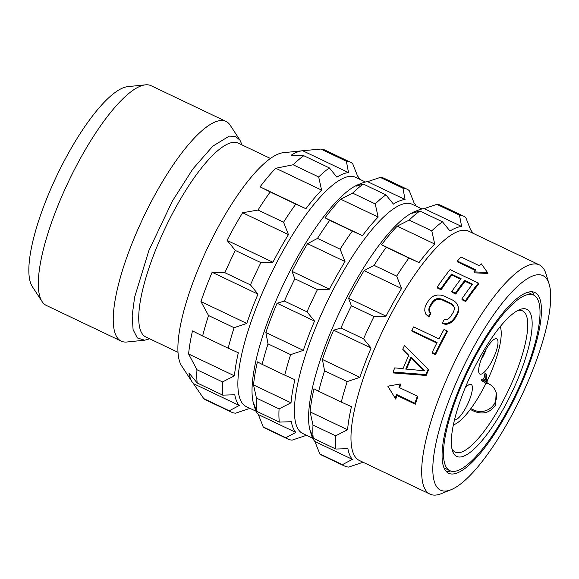 <?xml version="1.0" encoding="UTF-8"?>
<svg xmlns="http://www.w3.org/2000/svg" width="579" height="579" viewBox="0 0 579 579"><rect width="100%" height="100%" fill="white"/><g stroke="black" fill="none" stroke-linecap="round" stroke-linejoin="round"><path stroke-width="0.87" d="M42.122 301.608L32.352 286.677A112.304 30.687 -64.5 0 1 69.111 151.944A112.304 30.687 115.5 0 1 127.669 86.655L145.423 84.845A121.706 33.256 115.5 0 0 81.957 155.592A121.706 33.256 -64.5 0 0 42.122 301.608A121.706 33.256 -64.5 0 0 46.334 305.437L121.272 341.147A121.706 33.256 -64.5 0 1 156.895 191.302A121.706 33.256 115.5 0 1 225.991 121.409A121.706 33.256 115.5 0 1 230.203 125.245L239.974 140.176L235.45 136.362L229.255 136.108L212.79 146.169L192.85 168.967L172.347 201.137L148.875 250.562L134.618 297.201L132.164 315.801L133.09 329.668L137.339 337.97L144.656 340.191L149.693 338.824M225.991 121.409L151.054 85.699A121.706 33.256 115.5 0 0 145.423 84.845M144.656 340.191L126.91 342.008A121.706 33.256 -64.5 0 1 121.272 341.147M242.08 144.953L239.974 140.176M359.711 179.273A129.848 35.478 115.5 0 0 357.547 176.016L352.669 163.64A138.395 37.816 115.5 0 0 350.519 162.272A138.395 37.816 115.5 0 0 346.365 161.237L348.522 172.585L302.679 150.735A129.848 35.478 115.5 0 0 302.412 150.757L283.196 152.726A119.672 32.699 115.5 0 0 220.802 222.293A119.672 32.699 -64.5 0 0 181.632 365.863L192.206 382.024A129.848 35.478 115.5 0 0 193.422 383.616L239.265 405.466A129.848 35.478 115.5 0 1 234.792 394.769L222.756 395.139A138.395 37.816 -64.5 0 1 222.517 381.923L234.452 375.851L188.609 354.001L196.954 369.742L222.517 381.923M348.522 172.585A129.848 35.478 115.5 0 0 336.884 177.145L329.364 167.903A138.395 37.816 115.5 0 0 318.682 176.957L321.591 190.107A129.848 35.478 115.5 0 0 305.915 208.708L295.775 204.134A138.395 37.816 115.5 0 0 283.572 222.22L288.451 234.604L242.608 212.754A129.848 35.478 115.5 0 0 234.705 226.244A129.848 35.478 115.5 0 0 227.091 240.401L235.335 250.439A138.395 37.816 -64.5 0 0 224.884 272.709L212.131 272.289A129.848 35.478 115.5 0 0 200.935 301.579L208.52 315.519A138.395 37.816 -64.5 0 0 202.628 336.001L192.489 330.913A129.848 35.478 115.5 0 0 188.609 354.001M242.608 212.754L258.01 210.032A138.395 37.816 115.5 0 1 270.205 191.946L260.072 186.858A129.848 35.478 115.5 0 1 275.749 168.265L293.119 164.776A138.395 37.816 115.5 0 1 303.794 155.715L291.042 155.295A129.848 35.478 115.5 0 1 302.412 150.757M302.679 150.735L320.802 149.056A138.395 37.816 115.5 0 1 324.957 150.084L350.519 162.272M288.451 234.604A129.848 35.478 115.5 0 0 280.554 248.087A129.848 35.478 115.5 0 0 272.933 262.251L227.091 240.401M365.45 182.009L355.513 177.275A126.996 34.704 115.5 0 0 283.421 250.2A126.996 34.704 -64.5 0 0 246.249 406.567L256.186 411.3M250.446 408.564A129.848 35.478 115.5 0 1 248.29 408.897L235.602 413.174A138.395 37.816 -64.5 0 1 231.448 412.139A138.395 37.816 -64.5 0 1 229.298 410.772L239.265 405.466M234.452 375.851A129.848 35.478 115.5 0 1 238.331 352.763L228.191 348.189A138.395 37.816 -64.5 0 1 234.09 327.7L246.777 323.429A129.848 35.478 115.5 0 1 257.973 294.132L250.454 284.89A138.395 37.816 -64.5 0 1 260.897 262.62L272.933 262.251M222.756 395.139L197.186 382.958A138.395 37.816 -64.5 0 1 196.954 369.742M192.206 382.024A129.848 35.478 115.5 0 1 188.942 372.919L197.186 382.958M229.298 410.772L203.736 398.591L193.422 383.616M231.448 412.139L205.878 399.959A138.395 37.816 -64.5 0 1 203.736 398.591M260.897 262.62L235.335 250.439M250.454 284.89L224.884 272.709M257.973 294.132L212.131 272.289M246.777 323.429L200.935 301.579M234.09 327.7L208.52 315.519M228.191 348.189L202.628 336.001M283.572 222.22L258.01 210.032M295.775 204.134L270.205 191.946M305.915 208.708L260.072 186.858M321.591 190.107L275.749 168.265M318.682 176.957L293.119 164.776M329.364 167.903L303.794 155.715M346.365 161.237L320.802 149.056M254.84 407.891L253.74 404.337A126.996 34.704 -64.5 0 1 297.555 256.938A126.996 34.704 115.5 0 1 358.502 184.491L361.955 183.109A129.848 35.478 115.5 0 0 355.976 186.235L363.294 184.071A138.395 37.816 115.5 0 0 352.611 193.125L340.676 199.205A129.848 35.478 115.5 0 0 325.007 217.798L329.704 220.302A138.395 37.816 115.5 0 0 317.509 238.389L307.536 243.694A129.848 35.478 115.5 0 0 299.64 257.185A129.848 35.478 115.5 0 0 292.019 271.341L294.834 278.796A138.395 37.816 -64.5 0 0 284.383 301.066L277.066 303.23A129.848 35.478 115.5 0 0 265.862 332.52L268.019 343.868A138.395 37.816 -64.5 0 0 262.121 364.357L257.423 361.853A129.848 35.478 115.5 0 0 253.544 384.941L256.454 398.099A138.395 37.816 -64.5 0 0 256.685 411.307L253.877 403.86A129.848 35.478 115.5 0 0 254.84 407.891A129.848 35.478 115.5 0 0 258.357 414.557L263.228 426.94A138.395 37.816 -64.5 0 0 265.377 428.308L288.002 439.092A138.395 37.816 -64.5 0 1 285.852 437.724L295.818 432.412L258.357 414.557M416.265 206.225A129.848 35.478 115.5 0 0 414.101 202.968L409.223 190.585A138.395 37.816 115.5 0 0 407.073 189.217A138.395 37.816 115.5 0 0 402.919 188.189L405.076 199.531L367.607 181.676A129.848 35.478 115.5 0 0 361.955 183.109M367.607 181.676L380.302 177.406A138.395 37.816 115.5 0 1 384.449 178.441L407.073 189.217M405.076 199.531A129.848 35.478 115.5 0 0 393.438 204.09L385.918 194.848A138.395 37.816 115.5 0 0 375.235 203.909L352.611 193.125M295.818 432.412A129.848 35.478 115.5 0 1 291.346 421.715L279.31 422.091A138.395 37.816 -64.5 0 1 279.078 408.875L291.013 402.796A129.848 35.478 115.5 0 1 294.892 379.708L284.745 375.134A138.395 37.816 -64.5 0 1 290.644 354.652L303.331 350.375A129.848 35.478 115.5 0 1 314.527 321.084L307.008 311.842A138.395 37.816 -64.5 0 1 317.458 289.572L329.487 289.196A129.848 35.478 115.5 0 1 337.108 275.039A129.848 35.478 115.5 0 1 345.004 261.549L340.126 249.173A138.395 37.816 115.5 0 1 352.329 231.079L362.468 235.653A129.848 35.478 115.5 0 1 378.145 217.06L375.235 203.909M422.011 208.961L412.067 204.228A126.996 34.704 115.5 0 0 339.974 277.153A126.996 34.704 -64.5 0 0 302.803 433.519L312.74 438.252M291.013 402.796L253.544 384.941M279.078 408.875L256.454 398.099M284.745 375.134L262.121 364.357M290.644 354.652L268.019 343.868M303.331 350.375L265.862 332.52M314.527 321.084L277.066 303.23M307.008 311.842L284.383 301.066M317.458 289.572L294.834 278.796M329.487 289.196L292.019 271.341M345.004 261.549L307.536 243.694M340.126 249.173L317.509 238.389M352.329 231.079L329.704 220.302M362.468 235.653L325.007 217.798M378.145 217.06L340.676 199.205M385.918 194.848L363.294 184.071M402.919 188.189L380.302 177.406M307 435.517A129.848 35.478 115.5 0 1 304.844 435.849L292.156 440.12A138.395 37.816 -64.5 0 1 288.002 439.092M311.393 434.843L310.293 431.29A126.996 34.704 -64.5 0 1 354.109 283.891A126.996 34.704 115.5 0 1 415.056 211.444L418.508 210.061A129.848 35.478 115.5 0 0 412.53 213.188L419.847 211.024A138.395 37.816 115.5 0 0 409.165 220.078L397.237 226.157A129.848 35.478 115.5 0 0 381.561 244.751L386.258 247.255A138.395 37.816 115.5 0 0 374.063 265.341L364.09 270.646A129.848 35.478 115.5 0 0 356.194 284.137A129.848 35.478 115.5 0 0 348.58 298.294L351.388 305.741A138.395 37.816 -64.5 0 0 340.937 328.011L333.62 330.182A129.848 35.478 115.5 0 0 322.423 359.472L324.573 370.821A138.395 37.816 -64.5 0 0 318.682 391.31L313.977 388.806A129.848 35.478 115.5 0 0 310.098 411.893L313.007 425.044A138.395 37.816 -64.5 0 0 313.239 438.26L310.431 430.812A129.848 35.478 115.5 0 0 311.393 434.843A129.848 35.478 115.5 0 0 314.911 441.509L319.789 453.893A138.395 37.816 -64.5 0 0 321.931 455.26L344.556 466.037A138.395 37.816 -64.5 0 1 342.406 464.676L352.379 459.364L314.911 441.509M472.826 233.178A129.848 35.478 115.5 0 0 470.655 229.921L465.777 217.538A138.395 37.816 115.5 0 0 463.627 216.17A138.395 37.816 115.5 0 0 459.473 215.135L461.629 226.483L424.161 208.628A129.848 35.478 115.5 0 0 418.508 210.061M424.161 208.628L436.856 204.358A138.395 37.816 115.5 0 1 441.01 205.393L463.627 216.17M461.629 226.483A129.848 35.478 115.5 0 0 449.999 231.043L442.472 221.8A138.395 37.816 115.5 0 0 431.789 230.862L409.165 220.078M352.379 459.364A129.848 35.478 115.5 0 1 347.899 448.667L335.863 449.043A138.395 37.816 -64.5 0 1 335.632 435.828L347.566 429.748A129.848 35.478 115.5 0 1 351.446 406.661L341.299 402.087A138.395 37.816 -64.5 0 1 347.197 381.597L359.885 377.327A129.848 35.478 115.5 0 1 371.088 348.037L363.561 338.795A138.395 37.816 -64.5 0 1 374.012 316.525L386.048 316.148A129.848 35.478 115.5 0 1 393.662 301.992A129.848 35.478 115.5 0 1 401.558 288.501L396.68 276.118A138.395 37.816 115.5 0 1 408.883 258.031L419.03 262.605A129.848 35.478 115.5 0 1 434.699 244.012L431.789 230.862M468.621 231.173A126.996 34.704 115.5 0 0 396.528 304.105A126.996 34.704 -64.5 0 0 359.356 460.471L430.052 494.155A126.996 34.704 -64.5 0 1 467.224 337.796A126.996 34.704 115.5 0 1 539.317 264.864L468.621 231.173M347.566 429.748L310.098 411.893M335.632 435.828L313.007 425.044M341.299 402.087L318.682 391.31M347.197 381.597L324.573 370.821M359.885 377.327L322.423 359.472M371.088 348.037L333.62 330.182M363.561 338.795L340.937 328.011M374.012 316.525L351.388 305.741M386.048 316.148L348.58 298.294M401.558 288.501L364.09 270.646M396.68 276.118L374.063 265.341M408.883 258.031L386.258 247.255M419.03 262.605L381.561 244.751M434.699 244.012L397.237 226.157M442.472 221.8L419.847 211.024M459.473 215.135L436.856 204.358M363.554 462.469A129.848 35.478 115.5 0 1 361.397 462.802L348.71 467.072A138.395 37.816 -64.5 0 1 344.556 466.037M451.055 489.725A118.854 32.475 -64.5 0 1 434.511 450.925A118.854 32.475 -64.5 0 1 475.41 343.839A118.854 32.475 115.5 0 1 549.109 283.971A118.854 32.475 115.5 0 1 508.094 421.925A118.854 32.475 -64.5 0 1 451.055 489.725L441.198 493.677A126.996 34.704 -64.5 0 1 430.052 494.155M387.829 386.186L400.234 383.949A129.443 35.37 115.5 0 0 398.967 387.402L417.35 396.166A129.443 35.37 115.5 0 0 414.882 403.208L415.302 404.222L396.926 395.464A126.996 34.704 -64.5 0 0 395.732 399.09L387.829 386.186L395.732 399.09M399.611 387.713A126.996 34.704 -64.5 0 1 400.625 384.897L400.234 383.949M415.302 404.222A126.996 34.704 -64.5 0 1 417.749 397.129L417.35 396.166M435.531 354.666L432.52 353.233L432.18 352.408L435.184 353.841L435.531 354.666A126.996 34.704 -64.5 0 1 447.357 331.695L447.024 330.891A129.443 35.37 115.5 0 0 435.184 353.841M436.805 343.058L412.139 331.304L411.807 330.493L437.073 342.536A129.443 35.37 115.5 0 0 432.18 352.408M428.098 369.264L404.511 345.424A129.443 35.37 115.5 0 0 402.738 349.275L408.781 355.303A129.443 35.37 115.5 0 0 403.064 368.599L394.726 367.897A129.443 35.37 115.5 0 0 393.076 372.044L393.459 372.956L426.173 375.46A126.996 34.704 -64.5 0 1 428.46 370.126L428.098 369.264A129.443 35.37 115.5 0 0 425.811 374.584L426.173 375.46M409.136 356.15L402.738 349.275M549.109 283.971L545.968 273.831A126.996 34.704 115.5 0 0 539.317 264.864M474.273 272.825L487.887 273.476L487.475 272.485L473.875 271.877L474.273 272.825M475.229 270.342L457.743 262.005L457.338 261.042L475.714 269.8A129.443 35.37 115.5 0 0 473.875 271.877M441.111 289.789L437.5 288.067L437.152 287.235L440.764 288.957L441.111 289.789A126.996 34.704 -64.5 0 1 451.852 275.011L460.71 279.23M465.777 301.543A126.996 34.704 -64.5 0 1 478.739 283.978L478.363 283.073A129.443 35.37 115.5 0 0 465.429 300.711L465.777 301.543L462.165 299.828L461.818 298.996L465.429 300.711M472.138 284.68L465.089 281.322A126.996 34.704 -64.5 0 0 455.745 294.052L452.134 292.337L451.786 291.498L455.398 293.213L455.745 294.052M428.887 317.046L425.869 314.238L428.887 317.046A126.996 34.704 -64.5 0 1 430.841 313.637L430.508 312.834A129.443 35.37 115.5 0 0 428.547 316.243M458.792 308.535L457.41 304.445L458.452 307.724L458.293 310.438L457.207 313.434A129.443 35.37 115.5 0 0 454.204 318.385L451.953 320.896L449.434 322.575L445.721 323.704L442.385 322.843L442.725 323.639L446.054 324.508L449.767 323.379L452.286 321.7L454.544 319.195A126.996 34.704 -64.5 0 1 457.548 314.245L458.633 311.256L458.452 307.724M454.501 307.883L453.379 305.958L451.316 304.279L442.291 299.98L439.541 299.365L437.058 299.575L434.836 300.61L432.882 302.491A126.996 34.704 -64.5 0 0 429.871 307.435L429.155 309.953L429.365 312.211M505.525 415.773A100.131 27.365 115.5 0 0 534.83 292.489A100.131 27.365 115.5 0 0 477.986 349.991A100.131 27.365 115.5 0 0 448.674 473.275A100.131 27.365 115.5 0 0 505.525 415.773M534.236 295.399A100.131 27.365 115.5 0 0 531.971 291.751M446.3 471.516A100.131 27.365 115.5 0 0 450.563 470.98M444.035 467.868A97.286 26.583 115.5 0 0 444.665 468.201L449.905 470.698A97.286 26.583 -64.5 0 0 505.127 414.839A97.286 26.583 115.5 0 0 533.606 295.058L528.366 292.561A97.286 26.583 115.5 0 0 527.701 292.286M533.606 295.058A97.286 26.583 115.5 0 0 478.377 350.925A97.286 26.583 -64.5 0 0 449.905 470.698M502.956 409.65A81.487 22.27 -64.5 0 1 452.431 450.694A81.487 22.27 -64.5 0 1 480.548 356.114A81.487 22.27 115.5 0 1 519.653 309.627A81.487 22.27 115.5 0 1 531.001 336.225A81.487 22.27 115.5 0 1 502.956 409.65M517.597 310.59A78.237 21.38 115.5 0 1 522.584 310.909A78.237 21.38 115.5 0 1 499.684 407.232A78.237 21.38 -64.5 0 1 455.268 452.156A78.237 21.38 -64.5 0 1 451.888 448.486M470.249 409.44L474.498 411.466C483.118 414.723 490.08 412.661 495.4 405.278A78.237 21.38 115.5 0 0 495.443 405.213A78.237 21.38 115.5 0 0 495.479 405.141L496.189 392.533L495.515 390.934A15.387 14.381 157.3 0 1 494.683 403.245L495.479 405.141M470.857 408.622L473.919 410.077A15.387 14.381 -22.7 0 0 494.611 403.382L494.683 403.245M486.794 382.929L488.654 383.812A15.387 14.381 157.3 0 1 495.515 390.934M485.94 383.378A56.17 15.351 115.5 0 1 481.098 392.569A56.17 15.351 -64.5 0 1 454.139 424.617A56.17 15.351 -64.5 0 1 453.379 424.892M487.091 381.018A56.17 15.351 115.5 0 0 500.48 327.374A56.17 15.351 115.5 0 0 500.213 326.614M491.006 362.867A19.541 5.341 115.5 0 0 497.73 345.258A19.541 5.341 115.5 0 0 495.009 338.881A19.541 5.341 115.5 0 0 485.636 350.027A19.541 5.341 115.5 0 0 478.891 372.702A19.541 5.341 115.5 0 0 491.006 362.867M454.529 419.782A19.541 5.341 115.5 0 0 465.407 408.484A19.541 5.341 115.5 0 0 472.131 390.876A19.541 5.341 115.5 0 0 469.41 384.499A19.541 5.341 115.5 0 0 465.038 388.227M484.688 376.531L486.107 377.204L484.167 380.664L481.793 379.31L481.207 380.352L486.418 383.609L487.192 382.227L486.505 374.114L485.086 373.441L484.507 374.475L484.688 376.531L482.85 379.817M481.301 359.284A11.399 3.112 -64.5 0 0 482.821 356.823A11.399 3.112 115.5 0 0 486.107 349.202M481.207 380.352L486.418 383.609M483.204 379.983L482.625 381.025M484.507 374.475L485.919 375.149L486.107 377.204M486.505 374.114L485.919 375.149M486.613 382.458L484.457 380.946L486.201 377.834L486.613 382.458M485.028 379.911L485.166 381.445M457.338 261.042A129.443 35.37 115.5 0 1 461.072 257.025L479.455 265.79A129.443 35.37 115.5 0 1 481.359 263.858L487.475 272.485M451.852 275.011L451.482 274.128A129.443 35.37 115.5 0 0 440.764 288.957M451.482 274.128L461.108 278.716A129.443 35.37 115.5 0 0 451.786 291.498M461.818 298.996A129.443 35.37 115.5 0 1 472.544 284.159L464.72 280.431A129.443 35.37 115.5 0 0 455.398 293.213M437.152 287.235A129.443 35.37 115.5 0 1 450.086 269.604L478.363 283.073M464.72 280.431L465.089 281.322M442.385 322.843A129.443 35.37 115.5 0 1 444.346 319.427L446.481 319.724L448.667 318.609L450.592 316.67A129.443 35.37 115.5 0 1 453.603 311.712L454.349 309.258L454.16 307.073L453.039 305.14L450.969 303.461L441.943 299.162L439.2 298.547L436.711 298.757L434.496 299.799L432.542 301.681A129.443 35.37 115.5 0 0 429.538 306.631L428.815 309.15L429.032 311.408L430.508 312.834M425.869 314.238L424.769 310.822L424.877 307.992L425.927 304.909A129.443 35.37 115.5 0 1 428.93 299.958L431.225 297.541L433.787 295.963L437.558 294.986L440.655 295.08L444.006 295.985L453.031 300.284L455.695 302.245L457.41 304.445M458.293 310.438L458.633 311.256M457.207 313.434L457.548 314.245M454.204 318.385L454.544 319.195M451.953 320.896L452.286 321.7M449.434 322.575L449.767 323.379M445.721 323.704L446.054 324.508M453.039 305.14L453.379 305.958M450.969 303.461L451.316 304.279M441.943 299.162L442.291 299.98M439.2 298.547L439.541 299.365M436.711 298.757L437.058 299.575M434.496 299.799L434.836 300.61M432.542 301.681L432.882 302.491M429.538 306.631L429.871 307.435M428.815 309.15L429.155 309.953M414.882 403.208L396.499 394.451A129.443 35.37 115.5 0 0 395.298 398.055M396.499 394.451L396.926 395.464M411.807 330.493A129.443 35.37 115.5 0 1 413.674 326.874L438.94 338.91A129.443 35.37 115.5 0 1 444.013 329.458L447.024 330.891M425.811 374.584L393.076 372.044M410.895 357.105A129.443 35.37 115.5 0 0 405.749 369.069L424.545 370.77L410.895 357.105L411.249 357.952A126.996 34.704 -64.5 0 0 406.458 369.134M423.994 370.719L411.249 357.952M342.406 464.676L319.789 453.893M335.863 449.043L313.239 438.26M285.852 437.724L263.228 426.94M279.31 422.091L256.685 411.307M270.415 158.458L238.208 143.107A107.376 29.341 115.5 0 0 177.246 204.771A107.376 29.341 115.5 0 0 145.821 336.971L178.028 352.322M495.4 405.278L494.611 403.382M474.498 411.466L473.919 410.077M454.139 424.617L453.371 424.928M500.48 327.374L500.234 326.585"/></g></svg>
